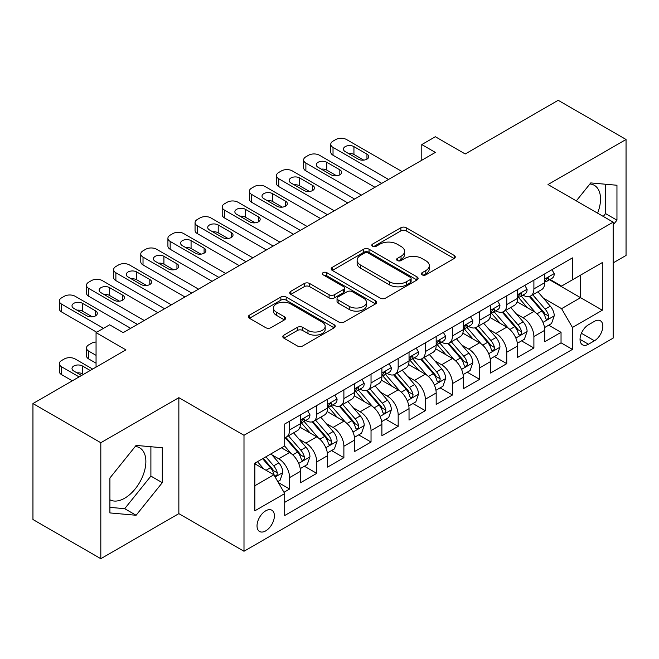 <?xml version="1.0" encoding="UTF-8"?>
<svg xmlns="http://www.w3.org/2000/svg" width="659" height="659" viewBox="0 0 659 659"><rect width="100%" height="100%" fill="white"/><g stroke="black" fill="none" stroke-linecap="round" stroke-linejoin="round"><path stroke-width="0.99" d="M422.139 274.852A2.636 1.524 0 0 0 425.871 274.852L454.175 258.509A3.765 2.175 0 0 0 455.278 256.969A3.765 2.175 0 0 0 454.175 255.428L406.216 227.742A3.765 2.175 0 0 0 400.886 227.742L372.582 244.085A2.636 1.524 0 0 0 371.808 245.164A2.636 1.524 0 0 0 372.582 246.235A2.636 1.524 0 0 0 376.314 246.235L379.971 244.127A12.06 6.961 0 0 1 397.023 244.127L401.026 246.433A12.06 6.961 0 0 1 404.552 251.351A12.06 6.961 0 0 1 401.026 256.277L397.361 258.394A2.636 1.524 0 0 0 396.586 259.465A2.636 1.524 0 0 0 397.361 260.544A2.636 1.524 0 0 0 401.092 260.544L404.75 258.427A12.06 6.961 0 0 1 421.801 258.427L425.805 260.733A12.06 6.961 0 0 1 429.33 265.659A12.06 6.961 0 0 1 425.805 270.585L422.139 272.694A2.636 1.524 0 0 0 421.365 273.773A2.636 1.524 0 0 0 422.139 274.852L422.139 272.694M109.905 499.786A29.943 17.291 120 0 0 124.699 498.204A29.943 17.291 120 0 0 144.255 471.819A29.943 17.291 120 0 0 139.667 447.823A29.943 17.291 120 0 0 135.252 446.472M265.709 530.882A12.282 7.092 120 0 0 273.732 520.058A12.282 7.092 120 0 0 271.854 510.214A12.282 7.092 120 0 0 265.709 510.824A12.282 7.092 120 0 0 257.685 521.648A12.282 7.092 120 0 0 259.572 531.492A12.282 7.092 120 0 0 265.709 530.882M589.912 183.968A29.943 17.291 -60 0 1 594.336 185.327A29.943 17.291 -60 0 1 597.589 213.162M283.922 335.11A3.765 2.175 0 0 0 282.818 336.65A3.765 2.175 0 0 0 283.922 338.191L297.382 345.959A3.765 2.175 0 0 0 302.703 345.959L334.146 327.803A3.765 2.175 0 0 0 335.25 326.271A3.765 2.175 0 0 0 334.146 324.73L286.187 297.044A3.765 2.175 0 0 0 280.858 297.044L249.423 315.191A3.765 2.175 0 0 0 248.319 316.732A3.765 2.175 0 0 0 249.423 318.272L265.676 327.655A3.765 2.175 0 0 0 270.997 327.655L284.457 319.887A3.765 2.175 0 0 0 285.561 318.346A3.765 2.175 0 0 0 284.457 316.806L276.393 312.152A10.083 5.816 0 0 1 273.444 308.041A10.083 5.816 0 0 1 279.663 302.662A10.083 5.816 0 0 1 290.652 303.923L322.226 322.152A10.083 5.816 0 0 1 325.175 326.271A10.083 5.816 0 0 1 318.956 331.642A10.083 5.816 0 0 1 307.967 330.381L302.703 327.342A3.765 2.175 0 0 0 297.382 327.342L283.922 335.11L283.922 338.191M613.158 262.9L626.05 255.453L626.05 139.486L558.189 100.3L465.221 153.975L435.36 136.743L421.793 144.576L435.36 152.41L123.208 332.63L109.633 324.796L96.057 332.63L96.057 367.112M100.811 442.724L100.811 558.7L178.853 513.641L178.853 397.674L100.811 442.724L32.95 403.547L125.918 349.871L96.057 332.63M178.853 397.674L243.995 435.286L613.158 222.149L613.158 338.116L243.995 551.254L243.995 435.286M626.05 139.486L548.008 184.536L613.158 222.149M380.243 298.115A3.765 2.175 0 0 0 385.573 298.115L417.007 279.968A3.765 2.175 0 0 0 418.111 278.428A3.765 2.175 0 0 0 417.007 276.887L369.048 249.201A3.765 2.175 0 0 0 363.719 249.201L332.284 267.348A3.765 2.175 0 0 0 331.18 268.888A3.765 2.175 0 0 0 332.284 270.429L380.243 298.115M324.146 275.421A2.636 1.524 0 0 1 326.823 275.791L326.823 272.661L375.581 300.809A3.765 2.175 0 0 1 376.684 302.349A3.765 2.175 0 0 1 375.581 303.89L344.138 322.037A3.765 2.175 0 0 1 338.808 322.037L290.85 294.351L290.85 291.27A3.765 2.175 0 0 0 289.746 292.81A3.765 2.175 0 0 0 290.85 294.351M290.85 291.27L304.31 283.502A3.765 2.175 0 0 1 309.631 283.502L329.088 294.73A3.765 2.175 0 0 0 334.41 294.73L343.339 289.581A3.765 2.175 0 0 0 344.443 288.041A3.765 2.175 0 0 0 343.339 286.5L323.091 274.811A2.636 1.524 0 0 1 322.317 273.732A2.636 1.524 0 0 1 323.948 272.332A2.636 1.524 0 0 1 326.823 272.661M100.811 558.7L32.95 519.514L32.95 403.547M283.963 492.289L289.598 489.036L278.337 482.536M271.928 454.858L278.741 458.788A15.355 8.864 60 0 1 289.598 477.594L300.455 471.325L300.455 482.767L316.74 473.368L304.392 466.234M299.071 439.182L305.883 443.12A15.355 8.864 60 0 1 316.74 461.926L327.597 455.657L327.597 467.099L343.883 457.692L331.535 450.567M326.213 423.515L333.026 427.444A15.355 8.864 60 0 1 343.883 446.25L354.748 439.981L354.748 451.423L371.033 442.024L358.677 434.891M353.356 407.839L360.176 411.776A15.355 8.864 60 0 1 371.033 430.582L381.891 424.314L381.891 435.756L398.176 426.348L385.828 419.223M380.498 392.171L387.319 396.1A15.355 8.864 60 0 1 398.176 414.906L409.033 408.638L409.033 420.08L425.319 410.681L412.971 403.547M407.649 376.495L414.462 380.432A15.355 8.864 60 0 1 425.319 399.239L436.176 392.97L436.176 404.412L452.461 395.005L440.113 387.879M434.792 360.827L441.604 364.765A15.355 8.864 60 0 1 452.461 383.571L463.318 377.302L463.318 388.736L479.604 379.337L467.256 372.203M461.934 345.151L468.747 349.089A15.355 8.864 60 0 1 479.604 367.895L490.469 361.626L490.469 373.068L506.755 363.661L494.398 356.535M489.077 329.484L495.897 333.421A15.355 8.864 60 0 1 506.755 352.227L517.612 345.959L517.612 357.392L533.897 347.993L533.897 336.551A15.355 8.864 -120 0 0 523.04 317.745L516.219 313.816M521.541 340.86L533.897 347.993M300.455 471.325A15.355 8.864 -120 0 0 289.598 452.519L281.451 447.823M327.597 455.657A15.355 8.864 -120 0 0 316.74 436.851L299.952 427.156M354.748 439.981A15.355 8.864 -120 0 0 343.883 421.175L327.103 411.488M381.891 424.314A15.355 8.864 -120 0 0 371.033 405.507L354.245 395.812M409.033 408.638A15.355 8.864 -120 0 0 398.176 389.84L381.388 380.144M436.176 392.97A15.355 8.864 -120 0 0 425.319 374.164L408.531 364.476M463.318 377.302A15.355 8.864 -120 0 0 452.461 358.496L435.673 348.8M490.469 361.626A15.355 8.864 -120 0 0 479.604 342.82L462.824 333.133M517.612 345.959A15.355 8.864 -120 0 0 506.755 327.152L489.966 317.457M594.426 321.353L588.454 324.796A11.903 6.87 120 0 0 580.678 335.283A11.903 6.87 120 0 0 582.507 344.822A11.903 6.87 120 0 0 588.454 344.229L594.426 340.785A11.903 6.87 120 0 0 602.202 330.299A11.903 6.87 120 0 0 600.374 320.76A11.903 6.87 120 0 0 594.426 321.353M254.852 485.749L273.856 474.777L284.713 493.583L284.713 515.519L572.44 349.402L572.44 327.465L561.583 308.659L543.37 298.14M284.713 493.583L254.852 510.824L254.852 463.178L284.713 445.937L284.713 424.001L572.44 257.883L572.44 279.82L602.301 262.579L602.301 310.224L572.44 327.465M305.743 420.467L305.883 420.549A15.355 8.864 60 0 0 313.56 421.315L324.417 415.046A15.355 8.864 -120 0 0 327.597 408.012L327.597 399.239M332.886 404.799L333.026 404.881A15.355 8.864 60 0 0 340.703 405.639L351.56 399.37A15.355 8.864 -120 0 0 354.748 392.344L354.748 383.563M360.028 389.123L360.176 389.205A15.355 8.864 60 0 0 367.854 389.971L378.711 383.703A15.355 8.864 -120 0 0 381.891 376.668L381.891 367.895M387.179 373.455L387.319 373.538A15.355 8.864 60 0 0 394.996 374.296L405.853 368.027A15.355 8.864 -120 0 0 409.033 361L409.033 352.219M414.322 357.779L414.462 357.862A15.355 8.864 60 0 0 422.139 358.628L432.996 352.359A15.355 8.864 -120 0 0 436.176 345.324L436.176 336.551M441.464 342.112L441.604 342.194A15.355 8.864 60 0 0 449.281 342.952L460.139 336.683A15.355 8.864 -120 0 0 463.318 329.657L463.318 320.884M468.607 326.444L468.747 326.526A15.355 8.864 60 0 0 476.424 327.284L487.281 321.015A15.355 8.864 -120 0 0 490.469 313.989L490.469 305.208M495.749 310.768L495.897 310.85A15.355 8.864 60 0 0 503.575 311.608L514.432 305.339A15.355 8.864 -120 0 0 517.612 298.313L517.612 289.54M284.713 502.356L561.04 342.82L561.04 332.325L544.754 341.724L544.754 330.283A15.355 8.864 -120 0 0 533.897 311.476L517.109 301.789M522.892 295.1L523.04 295.183A15.355 8.864 -120 0 0 530.717 295.94A15.355 8.864 -120 0 0 533.897 288.914L533.897 280.133M530.717 295.94L541.574 289.672A15.355 8.864 -120 0 0 544.754 282.645L544.754 273.864M289.598 421.175L289.598 429.956A15.355 8.864 60 0 1 286.418 436.983A15.355 8.864 60 0 1 284.713 437.601M286.418 436.983L297.275 430.714A15.355 8.864 -120 0 0 300.455 423.688L300.455 414.906M316.74 405.507L316.74 414.28A15.355 8.864 60 0 1 313.56 421.315M343.883 389.831L343.883 398.613A15.355 8.864 60 0 1 340.703 405.639M371.033 374.164L371.033 382.937A15.355 8.864 60 0 1 367.854 389.971M398.176 358.488L398.176 367.269A15.355 8.864 60 0 1 394.996 374.296M425.319 342.82L425.319 351.593A15.355 8.864 60 0 1 422.139 358.628M452.461 327.152L452.461 335.925A15.355 8.864 60 0 1 449.281 342.952M479.604 311.476L479.604 320.258A15.355 8.864 60 0 1 476.424 327.284M506.755 295.809L506.755 304.582A15.355 8.864 60 0 1 503.575 311.608M506.755 352.227L506.755 363.661M479.604 367.895L479.604 379.337M452.461 383.571L452.461 395.005M425.319 399.239L425.319 410.681M398.176 414.906L398.176 426.348M371.033 430.582L371.033 442.024M343.883 446.25L343.883 457.692M316.74 461.926L316.74 473.368M289.598 477.594L289.598 489.036M273.856 474.777L254.852 463.804M561.583 308.659L580.587 297.687L580.587 275.116L602.301 262.579M549.499 279.737L602.301 310.224M550.043 279.424L561.583 286.088L572.44 279.82M178.853 513.641L243.995 551.254M421.793 144.576L421.793 160.244M548.692 325.192L561.04 332.325M561.04 342.82L572.44 349.402M613.158 224.908L616.956 220.18L616.956 185.253L590.761 182.914L576.32 200.88M109.905 512.924L136.1 515.264L162.295 482.676L162.295 447.749L136.1 445.41L109.905 477.997L109.905 512.924M603.273 216.44L605.555 213.598L605.555 184.24M605.555 213.598L616.956 220.18M109.905 507.364L124.699 508.682L150.895 476.095L150.895 446.736M150.895 476.095L162.295 482.676M124.699 508.682L136.1 515.264M423.193 275.223L425.805 273.716A12.06 6.961 0 0 0 429.33 268.798L429.33 265.659M404.552 251.351L404.552 254.489A12.06 6.961 0 0 1 401.026 259.407L398.415 260.915M454.125 258.534L406.216 230.872A3.765 2.175 0 0 0 400.886 230.872L373.637 246.614M416.958 279.993L369.048 252.331A3.765 2.175 0 0 0 363.719 252.331L332.334 270.454M410.351 279.507A2.636 1.524 0 0 0 411.117 278.428A2.636 1.524 0 0 0 410.351 277.348L368.249 253.048A2.636 1.524 0 0 0 364.518 253.048L360.654 255.28A12.06 6.961 0 0 0 357.129 260.198A12.06 6.961 0 0 0 360.654 265.124L389.436 281.731A12.06 6.961 0 0 0 406.488 281.731L410.351 279.507L410.351 282.637A2.636 1.524 0 0 0 411.117 281.558L411.117 278.428M357.129 260.198L357.129 263.336A12.06 6.961 0 0 0 360.654 268.254L360.654 265.124M410.351 282.637L406.488 284.869A12.06 6.961 0 0 1 389.436 284.869L360.654 268.254M290.899 294.375L304.31 286.64L304.31 283.502M344.443 288.041L344.443 291.179A3.765 2.175 0 0 1 343.339 292.711L334.41 297.868A3.765 2.175 0 0 1 329.088 297.868L309.631 286.64A3.765 2.175 0 0 0 304.31 286.64M326.823 275.791L375.531 303.914M349.27 306.386A10.083 5.816 0 0 0 360.251 307.646A10.083 5.816 0 0 0 366.47 302.267A10.083 5.816 0 0 0 363.521 298.156L352.4 291.731A3.765 2.175 0 0 0 347.071 291.731L338.141 296.888A3.765 2.175 0 0 0 337.037 298.428A3.765 2.175 0 0 0 338.141 299.96L349.27 306.386L349.27 309.516A10.083 5.816 0 0 0 360.251 310.784A10.083 5.816 0 0 0 366.47 305.405L366.47 302.267M337.037 298.428L337.037 301.558A3.765 2.175 0 0 0 338.141 303.099L338.141 299.96M349.27 309.516L338.141 303.099M325.175 326.271L325.175 329.401A10.083 5.816 0 0 1 318.956 334.78A10.083 5.816 0 0 1 307.967 333.52L302.703 330.48A3.765 2.175 0 0 0 297.382 330.48L283.971 338.215M273.444 308.041L273.444 311.172A10.083 5.816 0 0 0 276.393 315.29L276.393 312.152M284.408 319.912L276.393 315.29M334.097 327.836L286.187 300.174A3.765 2.175 0 0 0 280.858 300.174L249.473 318.297M544.523 327.597L551.542 323.544L554.252 315.71A10.173 5.873 -120 0 0 550.29 306.155L537.892 291.797M535.405 312.473L521.228 296.056M527.34 307.695L519.111 298.165A24.375 14.07 -120 0 0 518.353 297.316M529.334 296.492L541.879 311.015A10.173 5.873 60 0 1 545.504 318.025L546.245 319.228L547.621 319.038L548.535 317.918L548.758 316.139A10.173 5.873 -120 0 0 545.133 309.137L532.736 294.779M530.067 296.253L543.551 311.864A5.181 2.99 60 0 1 544.853 313.89L548.758 316.139M388.538 179.446L333.026 147.394A7.677 4.432 -0 0 1 330.777 144.263A7.677 4.432 -0 0 1 333.026 141.125L335.744 139.56A7.677 4.432 -0 0 1 346.601 139.56L402.114 171.612M330.777 144.263L330.777 152.097A7.677 4.432 180 0 0 333.026 155.236L381.75 183.359M551.945 269.712L554.252 273.707A10.173 5.873 60 0 1 552.143 278.205L546.986 281.187A10.173 5.873 -120 0 0 548.758 278.848L548.543 277.941L547.275 278.197L545.504 280.726A10.173 5.873 60 0 1 544.754 282.176M345.242 151.628A6.145 3.542 180 0 1 343.446 149.123A6.145 3.542 180 0 1 347.235 145.845A6.145 3.542 180 0 1 353.932 146.611L366.956 154.132A6.145 3.542 180 0 1 368.76 156.644A6.145 3.542 180 0 1 364.962 159.915A6.145 3.542 180 0 1 358.274 159.148L345.242 151.628M545.092 281.665L545.133 281.665A10.173 5.873 -120 0 0 546.986 281.187M348.438 153.473A6.145 3.542 180 0 1 353.932 154.445L363.76 160.129M517.381 343.265L524.391 339.22L527.109 331.378A10.173 5.873 -120 0 0 523.147 321.831L510.741 307.473M508.262 328.141L494.085 311.732M500.197 323.363L491.968 313.841A24.375 14.07 -120 0 0 491.21 312.992M502.191 312.16L514.728 326.683A10.173 5.873 60 0 1 518.361 333.693L519.103 334.904L520.47 334.706L521.393 333.586L521.615 331.815A10.173 5.873 -120 0 0 517.99 324.805L505.585 310.447M502.924 311.929L516.401 327.531A5.181 2.99 60 0 1 517.71 329.558L521.615 331.815M490.238 358.941L497.248 354.888L499.967 347.054A10.173 5.873 -120 0 0 496.005 337.499L483.599 323.141M481.119 343.817L466.943 327.399M473.047 339.031L464.826 329.508A24.375 14.07 -120 0 0 464.068 328.66M475.04 327.836L487.586 342.359A10.173 5.873 60 0 1 491.219 349.369L491.952 350.572L493.327 350.382L494.25 349.262L494.472 347.482A10.173 5.873 -120 0 0 490.848 340.481L478.442 326.123M475.782 327.597L489.258 343.207A5.181 2.99 60 0 1 490.568 345.234L494.472 347.482M463.096 374.609L470.106 370.564L472.816 362.722A10.173 5.873 -120 0 0 468.862 353.175L456.456 338.817M453.969 359.484L439.8 343.075M445.904 354.707L437.675 345.184A24.375 14.07 -120 0 0 436.925 344.336M447.898 343.504L460.443 358.026A10.173 5.873 60 0 1 464.068 365.037L464.809 366.247L466.185 366.05L467.107 364.929L467.33 363.158A10.173 5.873 -120 0 0 463.705 356.148L451.3 341.79M448.639 343.265L462.116 358.875A5.181 2.99 60 0 1 463.425 360.901L467.33 363.158M435.945 390.285L442.963 386.232L445.673 378.398A10.173 5.873 -120 0 0 441.711 368.842L429.314 354.484M426.826 375.16L412.649 358.743M418.762 370.374L410.532 360.852A24.375 14.07 -120 0 0 409.783 360.003M420.755 359.18L433.301 373.702A10.173 5.873 60 0 1 436.925 380.713L437.667 381.915L439.042 381.718L439.965 380.605L440.187 378.826A10.173 5.873 -120 0 0 436.555 371.824L424.157 357.458M421.496 358.941L434.973 374.543A5.181 2.99 60 0 1 436.274 376.577L440.187 378.826M361.396 195.113L305.883 163.07A7.677 4.432 -0 0 1 303.634 159.931A7.677 4.432 -0 0 1 305.883 156.801L308.601 155.236A7.677 4.432 -0 0 1 319.458 155.236L374.963 187.28M303.634 159.931L303.634 167.773A7.677 4.432 180 0 0 305.883 170.903L354.608 199.034M524.803 285.38L527.109 289.383A10.173 5.873 60 0 1 525.001 293.881L519.844 296.855A10.173 5.873 -120 0 0 521.615 294.515L521.401 293.609L520.132 293.865L518.361 296.393A10.173 5.873 60 0 1 517.612 297.843M318.099 167.295A6.145 3.542 180 0 1 316.304 164.791A6.145 3.542 180 0 1 320.093 161.513A6.145 3.542 180 0 1 326.782 162.287L339.813 169.808A6.145 3.542 180 0 1 341.617 172.312A6.145 3.542 180 0 1 337.82 175.591A6.145 3.542 180 0 1 331.131 174.824L318.099 167.295M517.949 297.333L517.99 297.333A10.173 5.873 -120 0 0 519.844 296.855M321.295 169.141A6.145 3.542 180 0 1 326.782 170.121L336.617 175.796M334.253 210.789L278.741 178.737A7.677 4.432 -0 0 1 276.492 175.607A7.677 4.432 -0 0 1 278.741 172.469L281.459 170.903A7.677 4.432 -0 0 1 292.316 170.903L347.82 202.956M276.492 175.607L276.492 183.441A7.677 4.432 180 0 0 278.741 186.571L327.465 214.702M497.66 301.056L499.967 305.051A10.173 5.873 60 0 1 497.858 309.549L492.701 312.531A10.173 5.873 -120 0 0 494.472 310.183L494.258 309.285L492.99 309.541L491.219 312.069A10.173 5.873 60 0 1 490.469 313.511M290.957 182.971A6.145 3.542 180 0 1 289.153 180.467A6.145 3.542 180 0 1 292.95 177.189A6.145 3.542 180 0 1 299.639 177.955L312.671 185.476A6.145 3.542 180 0 1 314.467 187.988A6.145 3.542 180 0 1 310.677 191.258A6.145 3.542 180 0 1 303.988 190.492L290.957 182.971M490.807 313.009L490.848 313.009A10.173 5.873 -120 0 0 492.701 312.531M294.153 184.817A6.145 3.542 180 0 1 299.639 185.789L309.475 191.472M307.102 226.457L251.598 194.413A7.677 4.432 -0 0 1 249.349 191.275A7.677 4.432 -0 0 1 251.598 188.144L254.308 186.571A7.677 4.432 -0 0 1 265.165 186.571L320.678 218.623M249.349 191.275L249.349 199.109A7.677 4.432 180 0 0 251.598 202.247L300.323 230.378M470.518 316.724L472.816 320.719A10.173 5.873 60 0 1 470.715 325.225L465.559 328.198A10.173 5.873 -120 0 0 467.33 325.859L467.116 324.953L465.839 325.208L464.068 327.737A10.173 5.873 60 0 1 463.318 329.187M263.814 198.639A6.145 3.542 180 0 1 262.01 196.135A6.145 3.542 180 0 1 265.808 192.856A6.145 3.542 180 0 1 272.497 193.631L285.528 201.152A6.145 3.542 180 0 1 287.324 203.656A6.145 3.542 180 0 1 283.535 206.934A6.145 3.542 180 0 1 276.838 206.168L263.814 198.639M463.664 328.676L463.705 328.676A10.173 5.873 -120 0 0 465.559 328.198M267.01 200.484A6.145 3.542 180 0 1 272.497 201.465L282.332 207.14M279.96 242.133L224.455 210.081A7.677 4.432 -0 0 1 222.207 206.951A7.677 4.432 -0 0 1 224.455 203.812L227.166 202.247A7.677 4.432 -0 0 1 238.023 202.247L293.535 234.291M222.207 206.951L222.207 214.785A7.677 4.432 180 0 0 224.455 217.915L273.172 246.046M443.367 332.4L445.673 336.395A10.173 5.873 60 0 1 443.573 340.892L438.416 343.874A10.173 5.873 -120 0 0 440.187 341.527L439.973 340.629L438.696 340.884L436.925 343.413A10.173 5.873 60 0 1 436.176 344.855M236.663 214.315A6.145 3.542 180 0 1 234.868 211.803A6.145 3.542 180 0 1 238.657 208.532A6.145 3.542 180 0 1 245.354 209.298L258.386 216.819A6.145 3.542 180 0 1 260.181 219.332A6.145 3.542 180 0 1 256.392 222.602A6.145 3.542 180 0 1 249.695 221.836L236.663 214.315M436.513 344.352L436.555 344.352A10.173 5.873 -120 0 0 438.416 343.874M239.86 216.16A6.145 3.542 180 0 1 245.354 217.132L255.19 222.816M408.802 405.952L415.821 401.899L418.531 394.066A10.173 5.873 -120 0 0 414.569 384.518L402.171 370.152M399.683 390.828L385.507 374.419M391.619 386.05L383.39 376.528A24.375 14.07 -120 0 0 382.632 375.679M393.612 374.847L406.158 389.37A10.173 5.873 60 0 1 409.783 396.38L410.524 397.583L411.9 397.393L412.814 396.273L413.036 394.502A10.173 5.873 -120 0 0 409.412 387.492L397.015 373.134M394.346 374.609L407.83 390.219A5.181 2.99 60 0 1 409.132 392.245L413.036 394.502M252.817 257.801L197.305 225.757A7.677 4.432 -0 0 1 195.056 222.618A7.677 4.432 -0 0 1 197.305 219.488L200.023 217.915A7.677 4.432 -0 0 1 210.88 217.915L266.393 249.967M195.056 222.618L195.056 230.452A7.677 4.432 180 0 0 197.305 233.591L246.029 261.722M416.224 348.067L418.531 352.063A10.173 5.873 60 0 1 416.422 356.568L411.265 359.542A10.173 5.873 -120 0 0 413.036 357.203L412.822 356.297L411.554 356.552L409.783 359.081A10.173 5.873 60 0 1 409.033 360.531M209.521 229.983A6.145 3.542 180 0 1 207.725 227.479A6.145 3.542 180 0 1 211.514 224.2A6.145 3.542 180 0 1 218.211 224.974L231.235 232.495A6.145 3.542 180 0 1 233.039 234.999A6.145 3.542 180 0 1 229.25 238.278A6.145 3.542 180 0 1 222.553 237.504L209.521 229.983M409.371 360.02L409.412 360.02A10.173 5.873 -120 0 0 411.265 359.542M212.717 231.828A6.145 3.542 180 0 1 218.211 232.808L228.039 238.484M381.66 421.628L388.678 417.575L391.388 409.741A10.173 5.873 -120 0 0 387.426 400.186L375.02 385.828M372.541 406.496L358.364 390.087M364.476 401.718L356.247 392.196A24.375 14.07 -120 0 0 355.489 391.347M366.47 390.523L379.007 405.046A10.173 5.873 60 0 1 382.64 412.056L383.381 413.259L384.749 413.061L385.672 411.949L385.894 410.17A10.173 5.873 -120 0 0 382.269 403.168L369.864 388.802M367.203 390.285L380.688 405.886A5.181 2.99 60 0 1 381.989 407.913L385.894 410.17M225.675 273.477L170.162 241.425A7.677 4.432 -0 0 1 167.913 238.294A7.677 4.432 -0 0 1 170.162 235.156L172.88 233.591A7.677 4.432 -0 0 1 183.737 233.591L239.242 265.635M167.913 238.294L167.913 246.128A7.677 4.432 180 0 0 170.162 249.259L218.887 277.39M389.082 363.743L391.388 367.738A10.173 5.873 60 0 1 389.28 372.236L384.123 375.218A10.173 5.873 -120 0 0 385.894 372.87L385.68 371.973L384.411 372.22L382.64 374.757A10.173 5.873 60 0 1 381.891 376.198M182.378 245.659A6.145 3.542 180 0 1 180.582 243.146A6.145 3.542 180 0 1 184.372 239.876A6.145 3.542 180 0 1 191.069 240.642L204.092 248.163A6.145 3.542 180 0 1 205.896 250.675A6.145 3.542 180 0 1 202.099 253.946A6.145 3.542 180 0 1 195.41 253.18L182.378 245.659M382.228 375.696L382.269 375.696A10.173 5.873 -120 0 0 384.123 375.218M185.574 247.504A6.145 3.542 180 0 1 191.069 248.476L200.896 254.152M354.517 437.296L361.527 433.243L364.246 425.409A10.173 5.873 -120 0 0 360.284 415.862L347.878 401.496M345.398 422.172L331.222 405.763M337.326 417.394L329.105 407.872A24.375 14.07 -120 0 0 328.347 407.015M339.319 406.191L351.865 420.714A10.173 5.873 60 0 1 355.498 427.724L356.231 428.927L357.606 428.737L358.529 427.617L358.751 425.846A10.173 5.873 -120 0 0 355.127 418.836L342.721 404.478M340.06 405.952L353.537 421.562A5.181 2.99 60 0 1 354.847 423.589L358.751 425.846M198.532 289.144L143.019 257.101A7.677 4.432 -0 0 1 140.771 253.962A7.677 4.432 -0 0 1 143.019 250.832L145.738 249.259A7.677 4.432 -0 0 1 156.595 249.259L212.099 281.311M140.771 253.962L140.771 261.796A7.677 4.432 180 0 0 143.019 264.934L191.744 293.066M361.939 379.411L364.246 383.406A10.173 5.873 60 0 1 362.137 387.912L356.98 390.886A10.173 5.873 -120 0 0 358.751 388.546L358.537 387.64L357.269 387.896L355.498 390.425A10.173 5.873 60 0 1 354.748 391.874M155.236 261.326A6.145 3.542 180 0 1 153.432 258.822A6.145 3.542 180 0 1 157.229 255.544A6.145 3.542 180 0 1 163.918 256.31L176.95 263.839A6.145 3.542 180 0 1 178.746 266.343A6.145 3.542 180 0 1 174.956 269.622A6.145 3.542 180 0 1 168.267 268.847L155.236 261.326M355.086 391.364L355.127 391.364A10.173 5.873 -120 0 0 356.98 390.886M158.432 263.172A6.145 3.542 180 0 1 163.918 264.152L173.754 269.828M327.375 452.964L334.385 448.919L337.095 441.077A10.173 5.873 -120 0 0 333.141 431.53L320.735 417.172M318.248 437.84L304.079 421.43M310.183 433.062L301.954 423.539A24.375 14.07 -120 0 0 301.204 422.691M312.177 421.867L324.722 436.39A10.173 5.873 60 0 1 328.347 443.392L329.088 444.603L330.464 444.405L331.386 443.293L331.609 441.514A10.173 5.873 -120 0 0 327.984 434.503L315.579 420.145M312.918 421.628L326.394 437.23A5.181 2.99 60 0 1 327.704 439.256L331.609 441.514M171.381 304.82L115.877 272.768A7.677 4.432 -0 0 1 113.628 269.638A7.677 4.432 -0 0 1 115.877 266.5L118.587 264.934A7.677 4.432 -0 0 1 129.444 264.934L184.957 296.978M113.628 269.638L113.628 277.472A7.677 4.432 180 0 0 115.877 280.602L164.602 308.733M334.797 395.087L337.095 399.082A10.173 5.873 60 0 1 334.994 403.58L329.838 406.562A10.173 5.873 -120 0 0 331.609 404.214L331.395 403.316L330.118 403.563L328.347 406.101A10.173 5.873 60 0 1 327.597 407.542M128.093 277.002A6.145 3.542 180 0 1 126.289 274.49A6.145 3.542 180 0 1 130.087 271.22A6.145 3.542 180 0 1 136.775 271.986L149.807 279.507A6.145 3.542 180 0 1 151.603 282.011A6.145 3.542 180 0 1 147.814 285.289A6.145 3.542 180 0 1 141.117 284.523L128.093 277.002M327.943 407.04L327.984 407.04A10.173 5.873 -120 0 0 329.838 406.562M131.289 278.848A6.145 3.542 180 0 1 136.775 279.82L146.611 285.495M300.224 468.64L307.242 464.587L309.952 456.753A10.173 5.873 -120 0 0 305.99 447.197L293.593 432.839M291.105 453.516L284.614 445.995M96.057 355.358L88.734 351.123L88.734 358.966A7.677 4.432 180 0 1 86.486 355.827L86.486 347.993A7.677 4.432 -0 0 0 88.734 351.123M96.057 363.191L88.734 358.966M283.041 448.738L281.986 447.51M285.034 437.535L297.58 452.058A10.173 5.873 60 0 1 301.204 459.068L301.946 460.27L303.321 460.081L304.244 458.961L304.466 457.189A10.173 5.873 -120 0 0 300.833 450.179L288.436 435.821M285.775 437.296L299.252 452.906A5.181 2.99 60 0 1 300.553 454.932L304.466 457.189M96.057 342.021A7.677 4.432 -0 0 0 91.444 343.29L88.734 344.855A7.677 4.432 -0 0 0 86.486 347.993M144.239 320.488L88.734 288.436A7.677 4.432 -0 0 1 86.486 285.306A7.677 4.432 -0 0 1 88.734 282.167L91.444 280.602A7.677 4.432 -0 0 1 102.302 280.602L157.814 312.654M86.486 285.306L86.486 293.14A7.677 4.432 180 0 0 88.734 296.278L137.451 324.409M307.646 410.755L309.952 414.75A10.173 5.873 60 0 1 307.852 419.256L302.695 422.23A10.173 5.873 -120 0 0 304.466 419.89L304.252 418.984L302.975 419.239L301.204 421.768A10.173 5.873 60 0 1 300.455 423.218M100.942 292.67A6.145 3.542 180 0 1 99.147 290.166A6.145 3.542 180 0 1 102.936 286.887A6.145 3.542 180 0 1 109.633 287.654L122.665 295.183A6.145 3.542 180 0 1 124.46 297.687A6.145 3.542 180 0 1 120.671 300.965A6.145 3.542 180 0 1 113.974 300.191L100.942 292.67M300.792 422.707L300.833 422.707A10.173 5.873 -120 0 0 302.695 422.23M104.138 294.515A6.145 3.542 180 0 1 109.633 295.496L119.468 301.171M277.793 481.589L280.1 480.263L282.81 472.421A10.173 5.873 -120 0 0 278.848 462.873L271.038 453.829M79.096 376.907L61.584 366.799A7.677 4.432 -0 0 1 59.335 363.661A7.677 4.432 -0 0 1 61.584 360.531L64.302 358.966A7.677 4.432 -0 0 1 75.159 358.966L92.664 369.073M263.757 468.944L257.471 461.671M72.309 380.828L61.584 374.633A7.677 4.432 180 0 1 59.335 371.503L59.335 363.661M255.898 464.406L254.852 463.203M83.438 374.403L82.49 373.851A6.145 3.542 -0 0 0 76.996 372.879M262.628 458.689L270.437 467.733A10.173 5.873 60 0 1 274.062 474.735L274.803 475.946L276.179 475.749L277.093 474.637L277.315 472.857A10.173 5.873 -120 0 0 273.691 465.847L265.882 456.811M263.254 458.326L272.109 468.574A5.181 2.99 60 0 1 273.411 470.6L277.315 472.857M90.225 370.482L82.49 366.017A6.145 3.542 -0 0 0 75.793 365.243A6.145 3.542 -0 0 0 72.004 368.521A6.145 3.542 -0 0 0 73.8 371.033L81.535 375.498M103.521 328.322L61.584 304.112A7.677 4.432 -0 0 1 59.335 300.974A7.677 4.432 -0 0 1 61.584 297.843L64.302 296.278A7.677 4.432 -0 0 1 75.159 296.278L130.671 328.322M59.335 300.974L59.335 308.816A7.677 4.432 180 0 0 61.584 311.946L96.741 332.243M73.8 308.346A6.145 3.542 180 0 1 72.004 305.834A6.145 3.542 180 0 1 75.793 302.563A6.145 3.542 180 0 1 82.49 303.329L95.514 310.85A6.145 3.542 180 0 1 97.318 313.354A6.145 3.542 180 0 1 93.529 316.633A6.145 3.542 180 0 1 86.831 315.867L73.8 308.346M76.996 310.191A6.145 3.542 180 0 1 82.49 311.163L92.326 316.839M278.741 458.788L289.598 452.519M305.883 443.12L316.74 436.851M333.026 427.444L343.883 421.175M360.176 411.776L371.033 405.507M387.319 396.1L398.176 389.84M414.462 380.432L425.319 374.164M441.604 364.765L452.461 358.496M468.747 349.089L479.604 342.82M495.897 333.421L506.755 327.152M523.04 317.745L533.897 311.476M533.897 288.914L544.754 282.645M289.598 429.956L300.455 423.688M316.74 414.28L327.597 408.012M343.883 398.613L354.748 392.344M371.033 382.937L381.891 376.668M398.176 367.269L409.033 361M425.319 351.593L436.176 345.324M452.461 335.925L463.318 329.657M479.604 320.258L490.469 313.989M506.755 304.582L517.612 298.313M533.897 336.551L544.754 330.283M581.411 333.273L594.426 340.785M580.044 339.377L588.454 344.229M425.805 273.716L425.805 270.585M397.361 260.544L397.361 258.394M401.026 259.407L401.026 256.277M372.582 246.235L372.582 244.085M400.886 230.872L400.886 227.742M406.216 230.872L406.216 227.742M454.175 258.509L454.175 255.428M332.284 270.429L332.284 267.348M363.719 252.331L363.719 249.201M369.048 252.331L369.048 249.201M417.007 279.968L417.007 276.887M389.436 284.869L389.436 281.731M406.488 284.869L406.488 281.731M309.631 286.64L309.631 283.502M329.088 297.868L329.088 294.73M334.41 297.868L334.41 294.73M343.339 292.711L343.339 289.581M375.581 303.89L375.581 300.809M297.382 330.48L297.382 327.342M302.703 330.48L302.703 327.342M307.967 333.52L307.967 330.381M284.457 319.887L284.457 316.806M249.423 318.272L249.423 315.191M280.858 300.174L280.858 297.044M286.187 300.174L286.187 297.044M334.146 327.803L334.146 324.73M542.975 322.375L554.186 315.908M545.133 309.137L550.29 306.155M537.027 313.816L541.879 311.015M333.026 155.236L333.026 147.394M554.186 273.592L544.754 279.037M353.932 146.611L353.932 154.445M366.956 154.132L366.956 159.148M547.448 278.082L548.758 278.848M515.832 338.051L527.043 331.576M517.99 324.805L523.147 321.831M509.877 329.492L514.728 326.683M488.681 353.718L499.901 347.252M490.848 340.481L496.005 337.499M482.734 345.159L487.586 342.359M461.539 369.394L472.75 362.92M463.705 356.148L468.862 353.175M455.591 360.827L460.443 358.026M434.396 385.062L445.608 378.596M436.555 371.824L441.711 368.842M428.449 376.503L433.301 373.702M305.883 170.903L305.883 163.07M527.043 289.26L517.612 294.705M326.782 162.287L326.782 170.121M339.813 169.808L339.813 174.824M520.305 293.757L521.615 294.515M278.741 186.571L278.741 178.737M499.901 304.936L490.469 310.381M299.639 177.955L299.639 185.789M312.671 185.476L312.671 190.492M493.163 309.425L494.472 310.183M251.598 202.247L251.598 194.413M472.75 320.603L463.318 326.048M272.497 193.631L272.497 201.465M285.528 201.152L285.528 206.168M466.012 325.101L467.33 325.859M224.455 217.915L224.455 210.081M445.608 336.279L436.176 341.724M245.354 209.298L245.354 217.132M258.386 216.819L258.386 221.836M438.869 340.769L440.187 341.527M407.254 400.738L418.465 394.263M409.412 387.492L414.569 384.518M401.306 392.171L406.158 389.37M197.305 233.591L197.305 225.757M418.465 351.947L409.033 357.392M218.211 224.974L218.211 232.808M231.235 232.495L231.235 237.504M411.727 356.445L413.036 357.203M380.111 416.406L391.322 409.931M382.269 403.168L387.426 400.186M374.164 407.847L379.007 405.046M170.162 249.259L170.162 241.425M391.322 367.623L381.891 373.068M191.069 240.642L191.069 248.476M204.092 248.163L204.092 253.18M384.584 372.113L385.894 372.87M352.96 432.082L364.18 425.607M355.127 418.836L360.284 415.862M347.013 423.515L351.865 420.714M143.019 264.934L143.019 257.101M364.18 383.291L354.748 388.736M163.918 256.31L163.918 264.152M176.95 263.839L176.95 268.847M357.442 387.789L358.751 388.546M325.818 447.749L337.029 441.275M327.984 434.503L333.141 431.53M319.87 439.191L324.722 436.39M115.877 280.602L115.877 272.768M337.029 398.967L327.597 404.412M136.775 271.986L136.775 279.82M149.807 279.507L149.807 284.523M330.291 403.456L331.609 404.214M298.675 463.425L309.887 456.951M300.833 450.179L305.99 447.197M292.728 454.858L297.58 452.058M88.734 296.278L88.734 288.436M309.887 414.635L300.455 420.08M109.633 287.654L109.633 295.496M122.665 295.183L122.665 300.191M303.148 419.132L304.466 419.89M61.584 366.799L61.584 374.633M275.141 477.009L282.744 472.618M273.691 465.847L278.848 462.873M266.047 470.262L270.437 467.733M82.49 373.851L82.49 366.017M61.584 311.946L61.584 304.112M82.49 303.329L82.49 311.163M95.514 310.85L95.514 315.867"/></g></svg>
